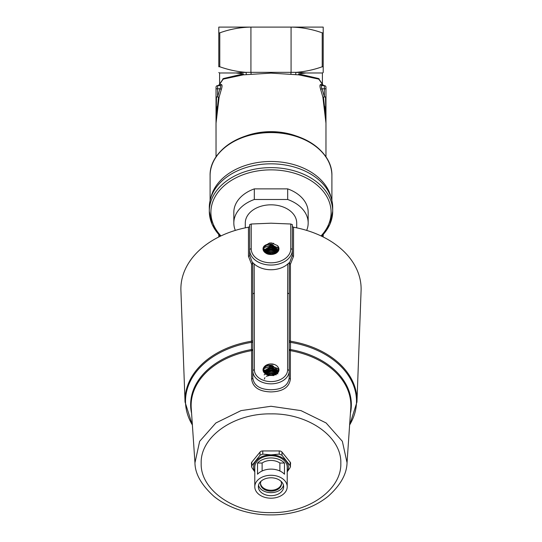 <?xml version="1.0" encoding="UTF-8"?>
<svg xmlns="http://www.w3.org/2000/svg" width="542" height="542" viewBox="0 0 542 542"><rect width="100%" height="100%" fill="white"/><g stroke="black" fill="none" stroke-linecap="round" stroke-linejoin="round"><path stroke-width="0.81" d="M271 413.878C233.69 413.2 200.215 436.866 201.177 463.247C200.215 489.629 233.69 513.301 271 512.617C308.31 513.301 341.785 489.629 340.823 463.247C341.785 436.866 308.31 413.2 271 413.878M349.624 424.962A85.494 60.453 180 0 0 290.526 342.354L290.505 349.549L289.191 349.61A1.579 1.064 180 0 0 290.39 350.64L290.505 349.549A80.352 56.815 0 0 1 350.417 413.309M194.957 462.8L199.652 441.31L215.885 422.963L241.021 410.619L271 406.27L300.979 410.619L326.115 422.963L342.348 441.31L347.049 462.692L350.769 408.133A79.857 56.47 180 0 0 290.39 350.64L290.383 378.993C289.306 387.279 282.849 391.581 271 391.92C259.151 391.581 252.694 387.273 251.617 378.993L251.61 350.64A1.579 1.064 180 0 0 252.809 349.61L251.495 349.549L251.576 264.232L248.466 256.325L248.46 227.22A90.114 63.719 180 0 0 180.913 290.587L185.046 402.022A85.988 60.799 0 0 1 251.583 341.203A1.579 1.091 0 0 0 252.809 340.139M219.591 84.044L223.419 78.536L243.385 73.875L235.838 72.974L219.591 72.974L219.591 84.044A1.579 1.579 0 0 1 219.585 84.2M260.499 483.268A10.522 7.439 180 0 0 271 490.259A10.522 7.439 180 0 0 281.501 483.268M261.136 481.133A10.522 7.439 180 0 0 260.478 483.715A10.522 7.439 180 0 0 271 491.154A10.522 7.439 180 0 0 281.522 483.715A10.522 7.439 180 0 0 280.864 481.133M258.527 485.226A12.656 8.95 180 0 0 271 492.664A12.656 8.95 180 0 0 283.473 485.226M271 477.787A12.656 8.95 180 0 0 258.344 486.736A12.656 8.95 180 0 0 271 495.686A12.656 8.95 180 0 0 283.656 486.736A12.656 8.95 180 0 0 271 477.787M271 498.2A16.213 11.463 180 0 0 287.213 486.736A16.213 11.463 180 0 0 271 475.273A16.213 11.463 180 0 0 254.787 486.736A16.213 11.463 180 0 0 271 498.2M287.213 486.736L287.213 467.163A16.213 11.463 180 0 0 271 455.7A16.213 11.463 180 0 0 254.787 467.163L254.787 486.736M271 457.936A16.213 11.463 0 0 1 284.475 463.024L284.475 474.209A16.213 11.463 180 0 0 271 469.121A16.213 11.463 180 0 0 257.525 474.209L257.525 463.024A16.213 11.463 0 0 1 271 457.936M262.118 470.991L262.118 463.024A12.656 8.95 0 0 1 271 460.449A12.656 8.95 0 0 1 279.882 463.024L279.882 470.991M248.466 256.325A1.579 1.091 0 0 0 249.645 255.275L249.645 249.95L249.645 255.275L252.199 262.159L254.191 263.961A21.355 15.101 0 0 0 271 269.747A21.355 15.101 0 0 0 287.809 263.961L289.801 262.159L292.355 255.275L292.355 249.95A21.355 15.101 180 0 1 271 265.052A21.355 15.101 180 0 1 249.645 249.95L249.645 224.632L251.231 224.009L251.231 248.832A19.769 13.984 0 0 0 271 262.816A19.769 13.984 0 0 0 290.769 248.832L290.769 224.009L271 223.196L251.231 224.009M254.191 263.961L254.388 369.854A1.579 1.118 0 0 0 252.809 370.972L252.809 377.97C253.893 385.606 259.957 389.535 271 389.739C282.043 389.535 288.107 385.613 289.191 377.97L289.191 370.972A18.191 12.866 180 0 1 271 383.838A18.191 12.866 180 0 1 252.809 370.972L252.701 263.568A1.47 1.043 0 0 0 252.525 263.08L252.199 262.159M248.46 227.22L249.645 226.631M296.704 227.843L296.704 222.992A25.704 18.177 180 0 0 271 204.822A25.704 18.177 180 0 0 245.296 222.992L245.296 227.843M321.806 236.285L329.895 224.395L332.693 211.251L332.693 207.444A61.693 43.624 180 0 0 271 163.826A61.693 43.624 180 0 0 209.307 207.444L209.307 211.251A61.693 43.624 0 0 1 271 167.627A61.693 43.624 0 0 1 332.693 211.251A61.693 43.624 0 0 1 321.609 236.19M331.115 197.661A60.9 43.062 180 0 0 271 161.475A60.9 43.062 180 0 0 210.885 197.661M235.838 72.974L245.763 72.343L296.237 72.343C305.085 71.632 313.743 69.776 322.226 66.768L323.201 66.768L323.201 72.513L322.409 72.974L306.162 72.974L298.615 73.875L318.581 78.536A1.579 1.463 -88.9 0 0 318.676 79.091L298.723 74.85L271 73.123L243.277 74.85L223.324 79.091A54.966 38.868 180 0 0 219.72 84.45L221.38 84.525C222.254 84.85 222.254 86.435 221.38 89.274L219.11 97.187L218.555 97.099L216.109 118.908M218.555 97.099L216.034 96.822L216.034 123.197L219.11 97.187M295.905 74.708A1.579 0.874 -86.7 0 1 296.237 72.343L306.162 72.974M322.409 72.974L322.415 84.2M322.409 84.044L318.581 78.536M271 375.491A7.967 5.637 180 0 1 263.852 367.368C265.173 365.396 267.369 364.251 270.438 363.933L272.443 364.007C275.316 364.522 277.287 365.755 278.364 367.706A7.967 5.637 180 0 1 271 375.491M272.409 365.471A7.127 5.041 0 0 0 272.348 365.464L278.114 370.809L276.833 373.628L278.114 370.803L272.409 365.471L271 365.2C267.904 364.942 265.519 365.667 263.852 367.368M278.364 367.706C279.665 372.137 277.213 374.725 271 375.477C261.488 375.843 261.393 364.827 271 365.328L272.348 365.464M264.367 372.896L271 369.678L264.449 372.74M274.909 375.01L271 374.021L267.192 374.746L271 374.021L274.598 374.854M276.257 374.847L271 372.937L266.156 374.224L271 372.937L275.668 374.38M276.488 373.96L271 371.846L265.417 373.716L271 371.853L276.44 373.912M264.13 374.881L271 370.762L264.862 373.221M273.757 375.592L268.954 375.274M272.728 375.335A6.707 4.742 0 0 0 271 375.179L271 375.179M264.123 372.374L271 368.594L268.642 368.824L265.702 370.159L264.15 372.293M271 367.51L263.961 371.947L271 367.51L277.917 371.859L271 367.51M271 366.426L263.907 371.317L264.029 372.083L263.907 371.324L271 366.426L278.053 371.331L271 366.426M277.009 373.431L271 370.762L277.003 373.431M264.327 379.054L264.936 377.611M266.278 376.344L271 375.105M277.87 372.91L277.707 372.381L271 368.594L277.809 372.679M278.012 372.415L278.053 371.331L277.999 372.435M277.484 245.56A7.967 5.637 180 0 1 278.087 251.413A7.967 5.637 180 0 1 271 254.469A7.967 5.637 180 0 1 263.852 246.346L269.469 243.033L271.461 242.938L277.484 245.56C280.228 250.37 278.06 253.338 271 254.449C261.739 254.828 261.305 244.117 270.715 244.354L278.114 249.821L277.016 252.437M276.881 252.545L278.114 249.781L272.409 244.449L271 244.178C267.904 243.92 265.519 244.645 263.852 246.346M272.409 244.449A7.127 5.041 0 0 0 271 244.347A7.127 5.041 0 0 0 270.715 244.354M272.795 254.3L268.961 254.252M269.069 254.273L271 254.157A6.707 4.742 0 0 1 272.721 254.313M274.591 253.825L271 252.999L267.199 253.724M267.247 253.744L271 253.039L274.543 253.846M275.81 253.46L271 251.915L266.163 253.202M266.197 253.222L271 251.955L275.627 253.365M276.488 252.938L271 250.824L265.424 252.687M265.451 252.708L271 250.871L276.406 252.897M277.009 252.409L271 249.74L264.875 252.186M264.889 252.206L271 249.781L276.989 252.43M264.381 251.894L271 248.697L277.396 251.908L271 248.656L264.455 251.698M277.707 251.359L271 247.572L264.157 251.244M264.13 251.366L271 247.613L277.795 251.651M278.066 250.831L278.005 251.366L277.924 250.851L271 246.488L263.974 250.824M263.981 250.844L271 246.529L277.911 250.851M277.423 249.632L271 245.404L263.907 250.296L264.001 250.946M263.988 250.919L263.913 250.336L271 245.445L278.371 250.77M318.357 27.1L291.074 27.1L323.201 27.1L323.201 32.852L322.226 32.852C312.117 29.2 301.731 27.283 291.074 27.1L223.643 27.1M246.095 74.708A1.579 0.874 -93.3 0 0 245.763 72.343C236.915 71.632 228.257 69.776 219.774 66.768L218.799 66.768C218.799 74.295 218.799 74.295 218.799 66.768C218.799 74.295 218.799 74.295 218.799 66.768L218.799 27.1L250.926 27.1C240.269 27.283 229.883 29.2 219.774 32.852L219.063 33.001M273.642 27.1L262.145 27.1M293.534 256.325A1.579 1.091 0 0 1 292.355 255.275L292.355 226.631L293.54 227.22L293.534 256.325L290.424 264.232A1.579 1.091 0 0 1 289.299 263.568L289.191 294.36A1.579 1.118 180 0 0 287.612 293.242L287.809 263.961M271 375.05L268.717 375.227M277.822 373.96L277.402 372.91L271 369.678L277.402 372.91M324.069 85.629L322.612 84.66L319.326 79.701A54.905 38.828 0 0 1 322.531 84.721L320.62 84.525C319.746 84.85 319.746 86.429 320.62 89.274L322.89 97.187L325.966 123.197L325.966 96.822L325.505 96.876L325.932 120.358M325.966 156.875L325.966 88.793L324.387 88.793L324.387 85.629L322.05 85.629L324.387 85.629A1.579 1.579 0 0 1 325.966 87.208L325.966 88.793M306.67 230.397A37.174 26.287 180 0 0 308.174 222.992A37.174 26.287 180 0 0 287.687 199.503L254.313 199.503L254.313 188.88A37.174 26.287 180 0 0 233.826 212.369L233.826 222.992A37.174 26.287 180 0 0 235.33 230.397M254.313 188.88L287.687 188.88A37.174 26.287 180 0 1 308.174 212.369L308.174 222.992M320.62 84.525A1.579 1.497 -90 0 0 322.05 85.629L323.987 85.629M216.034 108.373L216.034 87.208A1.579 1.579 0 0 1 217.613 85.629L217.613 96.822L219.95 88.793C220.845 86.883 220.845 85.826 219.95 85.629L217.613 85.629L219.95 85.629A1.579 1.497 90 0 0 221.38 84.525M323.201 72.513L323.201 32.852M320.62 89.274L322.05 88.793L324.387 96.822L324.387 88.793L322.05 88.793C321.155 86.876 321.155 85.826 322.05 85.629M323.201 234.774L323.201 236.976M218.799 234.774L218.799 236.976M222.823 78.881A1.579 1.402 -134.2 0 1 222.674 79.701L219.388 84.66L217.931 85.629M219.557 84.586L219.469 84.721A1.579 1.579 -90 0 1 218.047 85.629M323.953 85.629A1.579 1.579 -90 0 1 322.531 84.721L322.443 84.586M287.687 199.503L287.687 188.88M254.313 199.503A37.174 26.287 180 0 0 233.826 222.992M267.003 253.852L271 253.751M290.769 224.009L292.355 224.632L292.355 249.95A1.579 1.118 180 0 0 290.769 248.832M289.191 342.422L290.526 342.354L290.417 341.203A85.988 60.799 0 0 1 356.954 402.022L361.087 290.587A90.114 63.719 180 0 0 293.54 227.22M287.213 471.852L290.18 467.529L290.6 463.247A3.164 2.236 180 0 0 290.18 462.13L281.962 452.062A3.164 2.236 180 0 0 279.218 450.944L262.782 450.944A3.164 2.236 180 0 0 260.038 452.062L251.82 462.13A3.164 2.236 180 0 0 251.4 463.247L251.82 467.529L254.787 471.852M289.191 294.36L289.191 370.972A1.579 1.118 180 0 0 287.612 369.854L287.612 293.242M290.383 378.993A1.579 1.064 180 0 1 289.191 377.97L289.191 370.972M287.213 471.628A17.398 12.303 180 0 0 286.068 461.012A17.398 12.303 180 0 0 271 454.86A17.398 12.303 180 0 0 255.932 461.012A17.398 12.303 180 0 0 254.787 471.628M257.525 463.024L262.118 463.024M279.882 463.024L284.475 463.024M290.6 466.262L281.962 455.226L279.218 454.108L271 454.86L262.782 454.108L260.038 455.226L251.4 466.262M325.966 124.525L325.966 124.064M325.966 123.976L325.966 124.47M325.505 96.876L323.445 97.099L325.891 118.908M216.495 96.876L216.068 120.358M216.034 156.875L216.034 122.932M216.238 116.374L217.288 106.354L216.034 123.224M216.034 124.525L216.034 124.064M216.034 88.793L219.95 88.793L221.38 89.274M218.243 85.629A1.579 1.524 90 0 0 219.72 84.45L219.469 84.721A54.905 38.828 0 0 1 222.674 79.701L223.324 79.091A1.579 1.463 -91.1 0 0 223.419 78.536M243.385 73.875L243.277 74.85M322.89 97.187L323.445 97.099M298.615 73.875L298.723 74.85M319.177 78.881A1.579 1.402 -45.8 0 0 319.326 79.701L318.676 79.091A54.966 38.868 180 0 1 322.28 84.45A1.579 1.524 -90 0 0 323.757 85.629M252.525 263.08A1.579 1.064 -42.9 0 1 251.576 264.232A1.579 1.091 -0 0 0 252.701 263.568A1.579 1.118 -0.9 0 1 253.073 263.168M289.191 340.139A1.579 1.091 0 0 0 290.417 341.203L290.424 264.232A1.579 1.064 42.9 0 1 289.475 263.08A1.47 1.043 0 0 0 289.299 263.568A1.579 1.118 -179.1 0 0 288.927 263.168M289.801 262.159L289.475 263.08M192.376 424.962A85.494 60.453 180 0 1 251.474 342.354L252.809 342.422M347.043 462.787L347.049 462.699C346.765 474.101 340.457 485.314 328.134 496.33C312.239 509.209 290.295 515.083 271 514.9C252.023 515.09 230.133 509.378 214.076 496.506C201.407 485.049 195.025 473.783 194.951 462.692L191.231 408.133A79.857 56.47 180 0 1 251.61 350.64L251.495 349.549A80.352 56.815 0 0 0 191.583 413.309M252.809 294.36A1.579 1.118 0 0 1 254.388 293.242M270.438 363.933L274.516 364.549M268.961 365.152L278.866 369.177M264.015 368.628L270.546 366.101L277.45 368.431L278.873 370.342M264.489 370.382L270.898 368.269L277.368 370.572M277.368 370.579L278.405 371.778M264.571 372.523L270.892 370.443L277.287 372.706M265.682 373.912L276.183 374.082M268.419 365.213L278.852 369.109M264.062 368.533L270.539 366.06L277.382 368.33L278.873 370.308M264.55 370.288L270.892 368.228L277.301 370.471M277.308 370.477L278.419 371.758M264.632 372.429L270.885 370.403L277.579 372.943M265.648 373.892L276.217 374.061M269.469 243.033L273.764 243.358M269.611 244.103L278.832 248.209M264.035 247.667L270.607 245.133L277.497 247.538M277.558 247.592L278.832 249.361M264.449 249.469L270.905 247.301L277.416 249.672M277.477 249.727L278.046 250.35M278.053 250.357L278.364 250.79M264.53 251.61L270.898 249.476L277.335 251.806M265.736 252.924L276.122 253.087M269.123 244.117L278.825 248.148M264.083 247.572L270.6 245.092L277.436 247.437M277.497 247.498L278.832 249.327M264.503 249.381L270.898 247.26L277.355 249.577M264.584 251.522L270.892 249.428L277.274 251.712M265.709 252.897L276.156 253.067M254.388 369.854A16.612 11.741 0 0 0 271 381.595A16.612 11.741 0 0 0 287.612 369.854M321.033 235.919A60.108 42.506 180 0 0 323.987 192.302A60.108 42.506 180 0 0 271 169.863A60.108 42.506 180 0 0 218.013 192.302A60.108 42.506 180 0 0 220.967 235.919M249.645 249.95A1.579 1.118 -0 0 1 251.231 248.832M331.9 200.486L331.9 175.642A60.9 43.062 180 0 0 271 132.58A60.9 43.062 180 0 0 210.1 175.642C209.354 152.072 238.656 131.53 271 132.113L271 132.113A60.433 42.737 0 0 1 326.216 157.478M215.784 157.478A60.433 42.737 0 0 1 271 132.113L271 132.113C303.344 131.53 332.646 152.072 331.9 175.642M245.12 136.232A54.966 38.868 0 0 1 271 131.652A54.966 38.868 0 0 1 296.88 136.232M250.966 74.315A1.579 0.671 -94.9 0 0 250.926 72.513L250.926 27.1M219.774 66.768L219.774 32.852M322.226 66.768L322.226 32.852M291.034 74.315A1.579 0.671 -85.1 0 1 291.074 72.513L291.074 27.1M322.226 235.845L322.226 236.488M219.774 235.845L219.774 236.488M220.391 236.19A61.693 43.624 0 0 1 209.307 211.251L212.105 224.395L220.194 236.285M260.038 455.226L260.038 452.062M251.82 465.293L251.82 462.13M262.782 454.108L262.782 450.944M279.218 454.108L279.218 450.944M281.962 455.226L281.962 452.062M290.18 465.293L290.18 462.13M217.613 85.629A1.579 1.579 0 0 0 216.034 87.208M325.966 87.208A1.579 1.579 0 0 0 324.387 85.629M252.809 377.97A1.579 1.064 0 0 1 251.617 378.993M185.046 402.022L192.403 425.274M219.591 72.974L218.799 72.513M210.1 200.486L210.1 175.642M325.966 108.373L325.966 138.976M216.014 123.217L216.034 138.976M216.034 123.976L216.034 124.565M325.966 123.197L324.712 106.354L325.762 116.374M349.597 425.274L356.954 402.022"/></g></svg>
